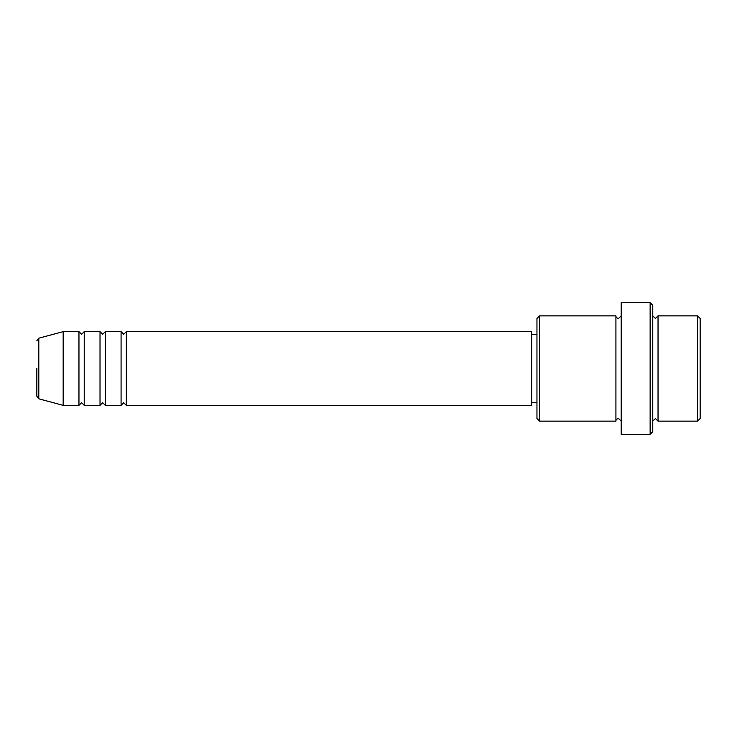<?xml version="1.0" encoding="UTF-8"?>
<svg xmlns="http://www.w3.org/2000/svg" width="737" height="737" viewBox="0 0 737 737"><rect width="100%" height="100%" fill="white"/><g stroke="black" fill="none" stroke-linecap="round" stroke-linejoin="round"><path stroke-width="1.11" d="M38.803 398.818L63.17 405.35L63.17 331.65L38.803 338.182L38.803 398.818L36.85 396.276L36.85 368.5M126.34 331.65L126.34 405.35L531.69 405.35L531.69 331.65L126.34 331.65L123.715 334.285L121.08 331.65L121.08 405.35L105.29 405.35L105.29 331.65L121.08 331.65M100.02 331.65L100.02 405.35L84.23 405.35L84.23 331.65L100.02 331.65L102.655 334.285L105.29 331.65M84.23 331.65L81.595 334.285L78.96 331.65L78.96 405.35L63.17 405.35M697.515 315.86L700.15 318.485L700.15 418.515L697.515 421.14L697.515 315.86L658.04 315.86L658.04 421.14L697.515 421.14M539.585 421.14L536.96 418.515L536.96 318.485L539.585 315.86L539.585 421.14L615.92 421.14L615.92 315.86C615.883 317.242 616.758 318.117 618.555 318.485L621.19 315.86M650.135 302.695L652.77 305.33L652.77 431.67L650.135 434.305L650.135 302.695L621.19 302.695L621.19 434.305L650.135 434.305M652.77 315.86L655.405 318.485L658.04 315.86M531.69 402.715L536.96 402.715M63.17 331.65L78.96 331.65M539.585 315.86L615.92 315.86M531.69 334.285L536.96 334.285M615.92 421.14C615.883 419.758 616.758 418.883 618.555 418.515L621.19 421.14M658.04 421.14L655.405 418.515L652.77 421.14M84.23 405.35L81.595 402.715L78.96 405.35M105.29 405.35L102.655 402.715L100.02 405.35M126.34 405.35L123.715 402.715L121.08 405.35M38.803 338.182L36.85 340.724"/></g></svg>
